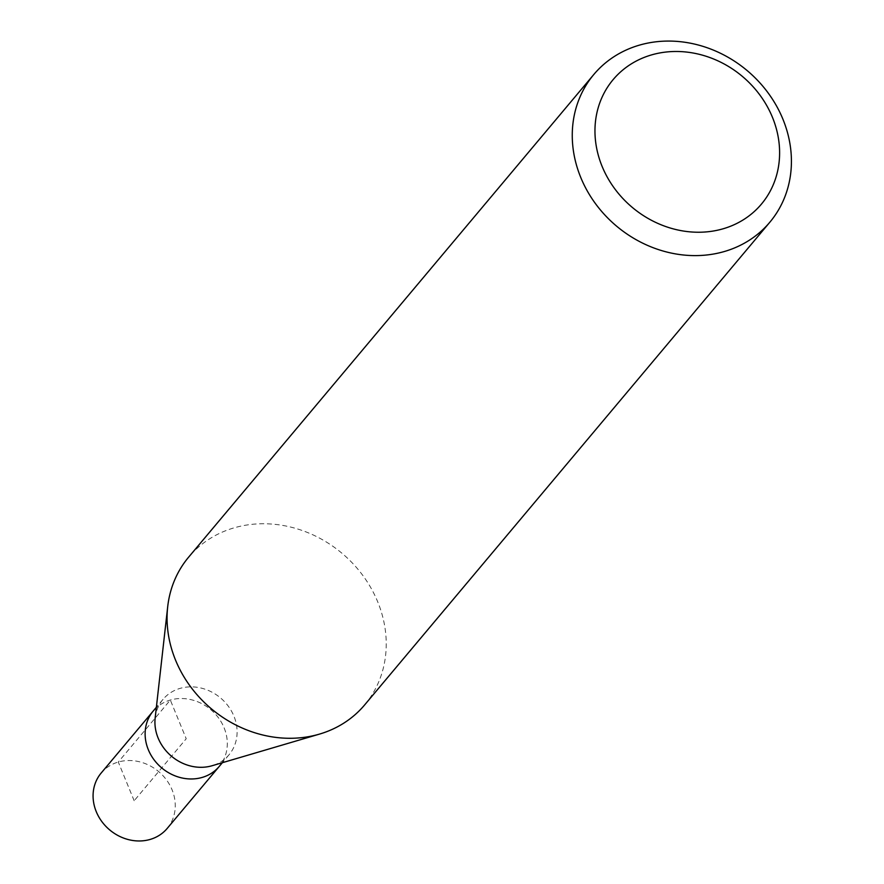 <?xml version="1.0" encoding="UTF-8"?>
<svg xmlns="http://www.w3.org/2000/svg" width="884" height="884" viewBox="0 0 884 884"><rect width="100%" height="100%" fill="white"/><g stroke="black" fill="none" stroke-linecap="round" stroke-linejoin="round"><path stroke-width="0.66" stroke-dasharray="4.42 3.31" d="M167.175 828.452A43.084 38.078 40 0 0 172.071 789.81A43.084 38.078 40 0 0 139.12 761.699A43.084 38.078 40 0 0 101.163 773.047M224.116 727.819A43.084 38.078 -140 0 1 219.221 766.45A43.084 38.078 40 0 0 224.116 727.819A43.084 38.078 40 0 0 191.165 699.697A43.084 38.078 40 0 0 153.208 711.045A43.084 38.078 -140 0 1 191.165 699.697A43.084 38.078 -140 0 1 224.116 727.819M155.164 717.941A43.084 38.078 -140 0 1 163.01 699.377A43.084 38.078 -140 0 1 200.966 688.028A43.084 38.078 -140 0 1 233.917 716.139A43.084 38.078 -140 0 1 229.022 754.781A43.084 38.078 -140 0 1 212.094 765.732M364.661 704.902A114.909 101.55 40 0 0 377.722 601.86A114.909 101.55 40 0 0 289.853 526.875A114.909 101.55 40 0 0 188.646 557.141M134.169 800.749L118.29 762.03L170.336 700.04L186.215 738.748L134.169 800.749M229.022 754.781L222.359 762.704M163.01 699.377L156.357 707.299"/><path stroke-width="1.33" d="M156.357 707.299L101.163 773.047A43.084 38.078 40 0 0 96.268 811.678A43.084 38.078 40 0 0 129.219 839.8A43.084 38.078 40 0 0 167.175 828.452L219.221 766.45A43.084 38.078 -140 0 1 181.264 777.798A43.084 38.078 -140 0 1 148.313 749.687A43.084 38.078 -140 0 1 153.208 711.045A43.084 38.078 40 0 0 148.313 749.687A43.084 38.078 40 0 0 181.264 777.798A43.084 38.078 40 0 0 219.221 766.45L222.359 762.704M319.511 734.096L212.094 765.732A43.084 38.078 -140 0 1 158.114 738.007A43.084 38.078 -140 0 1 155.164 717.941L167.706 606.667A114.909 101.55 40 0 0 175.573 660.182A114.909 101.55 40 0 0 319.511 734.096A114.909 101.55 40 0 0 364.661 704.902L769.842 222.215A114.909 101.55 -140 0 1 668.635 252.481A114.909 101.55 -140 0 1 580.766 177.496A114.909 101.55 -140 0 1 593.838 74.466A114.909 101.55 -140 0 1 695.045 44.2A114.909 101.55 -140 0 1 782.915 119.185A114.909 101.55 -140 0 1 769.842 222.215M593.838 74.466L188.646 557.141A114.909 101.55 40 0 0 167.706 606.667M602.126 166.424A96.809 85.56 -140 0 1 651.619 54.885A96.809 85.56 -140 0 1 772.439 117.285A96.809 85.56 -140 0 1 722.957 228.834A96.809 85.56 -140 0 1 602.126 166.424"/></g></svg>
